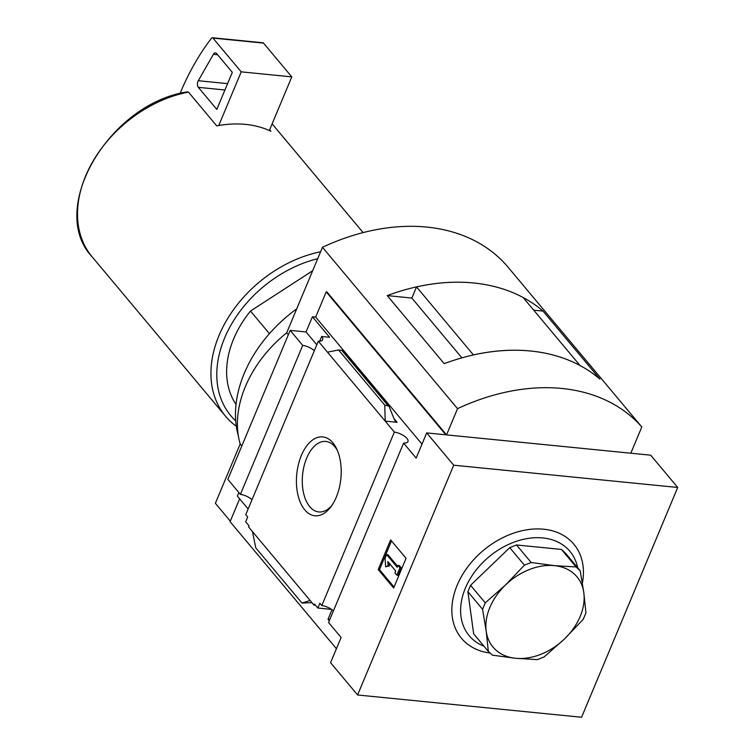 <?xml version="1.0" encoding="UTF-8"?>
<svg xmlns="http://www.w3.org/2000/svg" width="755" height="755" viewBox="0 0 755 755"><rect width="100%" height="100%" fill="white"/><g stroke="black" fill="none" stroke-linecap="round" stroke-linejoin="round"><path stroke-width="1.13" d="M329.284 620.742L328.038 619.242L329.841 619.421M453.708 465.193L677.707 487.466L581.586 717.25L357.587 694.977L453.708 465.193L426.688 432.917L416.147 458.115L403.595 443.109A10.513 4.181 22.7 0 0 407.955 441.581A10.513 4.181 22.7 0 0 404.312 436.079A10.513 4.181 22.7 0 0 394.365 432.086L321.809 605.538A10.513 4.181 -157.3 0 1 333.427 610.861M321.809 605.538L319.856 603.217L317.846 608.03L331.558 609.398M317.846 608.03L314.467 604L314.005 605.114L315.524 605.265M328.038 619.242L332.021 609.719M252.453 531.567L310.145 600.499L301.962 603.037L255.766 547.847L252.453 531.567L248.593 526.962L249.056 525.848L245.677 521.809L247.697 516.996L245.752 514.674L318.308 341.213A10.513 4.181 22.7 0 0 322.668 339.684A10.513 4.181 22.7 0 0 321.639 336.494L319.676 341.203M310.145 600.499L314.005 605.114M248.131 508.993L237.381 496.148L238.882 492.562M301.358 455.482A39.628 22.159 95.7 0 1 336.588 448.706A39.628 22.159 95.7 0 1 330.794 506.935A39.628 22.159 95.7 0 1 302.113 506.001A39.628 22.159 95.7 0 1 301.358 455.482M394.365 432.086L318.308 341.213M239.637 498.847L230.086 521.677L336.419 648.715M314.335 350.707A10.513 4.181 22.7 0 0 302.727 345.384L240.401 494.374A10.513 4.181 -157.3 0 1 252.019 499.697M403.595 443.109L328.557 622.498L341.109 637.503L330.567 662.701L357.587 694.977M269.412 333.663L250.49 311.051A96.347 70.064 140.1 0 0 236.032 404.435M677.707 487.466L650.697 455.19L631.548 453.283L631.048 452.679M230.313 521.148L215.373 503.302L240.184 444.006A109.484 79.615 -39.9 0 1 286.692 332.813L322.47 247.281A197.074 143.308 -39.9 0 1 506.737 265.609L641.797 426.981L630.821 453.208L446.564 434.889L457.539 408.663L322.47 247.281M426.688 432.917L445.837 434.823L326.217 291.883L326.934 291.959L446.564 434.889M302.727 345.384L290.165 330.379L227.84 479.368L240.401 494.374M326.217 291.883L315.666 317.091L312.419 316.77L306.058 331.964L290.165 330.379M312.419 316.77L329.595 337.287L321.639 336.494M385.182 421.12L397.102 422.3L395.318 421.177L394.167 419.148L389.004 406.143L384.757 405.124L385.182 421.12M315.666 317.091L421.998 444.129M301.962 603.037L311.957 602.669M327.491 352.189L338.561 349.933L342.383 350.443L389.004 406.143M338.561 349.933L384.757 405.124M393.657 587.994L378.217 569.553L390.618 539.901L406.058 558.341L393.657 587.994M241.817 445.96L240.184 444.006M288.325 334.767L286.692 332.813M543.015 311.088L599.98 379.142A197.074 143.308 -39.9 0 0 444.195 363.655L387.239 295.601A197.074 143.308 -39.9 0 1 543.015 311.088L533.719 310.163M457.539 408.663A197.074 143.308 -39.9 0 1 641.797 426.981M473.442 354.944L416.534 286.9L411.852 298.074L461.9 357.861M411.862 298.055L387.239 295.601M473.451 354.907A197.074 143.308 -39.9 0 1 580.029 365.505L523.111 297.498A197.074 143.308 -39.9 0 0 416.534 286.9M490.118 653.056A73.282 53.284 -39.9 0 1 457.19 585.21A73.282 53.284 -39.9 0 1 536.597 528.925A73.282 53.284 -39.9 0 1 582.379 583.162M378.217 569.553L379.482 569.676L394.044 587.069M391.496 540.948L379.482 569.676M386.645 554.604L397.253 567.279L398.027 565.429L399.961 567.732L396.856 575.15L394.931 572.837L395.705 570.988L387.825 561.569L388.089 565.816L385.626 566.807L385.088 558.304L386.645 554.604L387.91 554.727L397.64 566.354M385.626 566.807L389.353 565.948L389.184 563.192M398.027 565.429L399.291 565.552L401.226 567.854L399.961 567.732M396.856 575.15L398.121 575.272L401.226 567.854M388.089 565.816L389.353 565.948M306.058 331.964L316.807 344.799M187.004 92.318L188.457 92.11L216.723 125.877A111.674 81.21 -39.9 0 1 218.761 125.509A111.674 81.21 -39.9 0 1 269.337 130.54A111.674 81.21 -39.9 0 1 270.913 131.266L269.658 129.775M320.592 251.774A111.674 81.21 140.1 0 0 226.198 321.035A111.674 81.21 140.1 0 0 225.547 416.222A111.674 81.21 140.1 0 0 236.324 426.254M317.685 258.72A107.295 78.029 140.1 0 0 228.142 330.388A107.295 78.029 140.1 0 0 235.73 420.875M250.49 311.051L312.655 270.752M218.761 125.509L241.204 71.848L291.789 76.878L263.523 43.101A2.189 1.227 -84.3 0 0 262.966 42.78L212.381 37.75A2.189 1.227 -84.3 0 0 211.513 38.222A218.978 122.452 -84.3 0 0 182.446 87.797L180.039 93.554M269.337 130.54L291.789 76.878M241.204 71.848L212.938 38.08A2.189 1.227 -84.3 0 0 212.381 37.75M198.263 80.719A4.379 2.444 -84.3 0 0 198.348 87.344L216.817 109.409L232.314 72.338L216.572 53.529A4.379 2.444 -84.3 0 0 215.449 52.878A4.379 2.444 -84.3 0 0 213.391 54.322L198.263 80.719L227.595 83.635M483.964 646.195A65.694 47.773 -39.9 0 1 465.382 588.136A65.694 47.773 -39.9 0 1 526.471 538.692A65.694 47.773 -39.9 0 1 577.688 567.751M488.334 651.414L473.659 633.87L467.892 591.731L470.573 585.314L509.729 547.639L516.495 544.968L561.418 549.432L565.495 553.179L580.17 570.723L576.093 566.967L554.387 565.637L531.171 562.503L524.414 565.174L505.586 584.917L485.257 602.849L482.568 609.266L486.211 631.246L488.334 651.414L492.411 655.161L515.627 658.294L537.333 659.625L544.1 656.954L564.429 639.023L583.256 619.279L585.937 612.862L583.813 592.694L580.17 570.723M561.418 549.432L576.093 566.967M516.495 544.968L531.171 562.503M509.729 547.639L524.414 565.174M470.573 585.314L485.257 602.849M467.892 591.731L482.568 609.266M583.813 592.694A54.747 39.807 140.1 0 0 554.387 565.637A54.747 39.807 140.1 0 0 505.586 584.917A54.747 39.807 140.1 0 0 486.211 631.246A54.747 39.807 140.1 0 0 515.627 658.294A54.747 39.807 140.1 0 0 564.429 639.023A54.747 39.807 140.1 0 0 583.813 592.694M331.907 505.388A35.419 19.8 95.7 0 1 319.205 511.966A35.419 19.8 95.7 0 1 306.69 458.049A35.419 19.8 95.7 0 1 326.207 441.496A35.419 19.8 95.7 0 1 337.372 450.442M296.715 308.87A120.432 87.58 140.1 0 0 238.353 435.88M393.931 418.506L397.102 422.3M341.694 350.245L387.891 405.435M188.457 92.11A111.674 81.21 140.1 0 0 93.12 161.023A111.674 81.21 140.1 0 0 92.129 256.813C46.904 209.295 109.022 103.369 187.712 91.808M212.938 38.08L263.523 43.101M198.348 87.344L224.933 89.987M213.391 54.322L217.582 54.737M92.129 256.813L225.547 416.222M272.13 123.877L363.117 232.587"/></g></svg>
